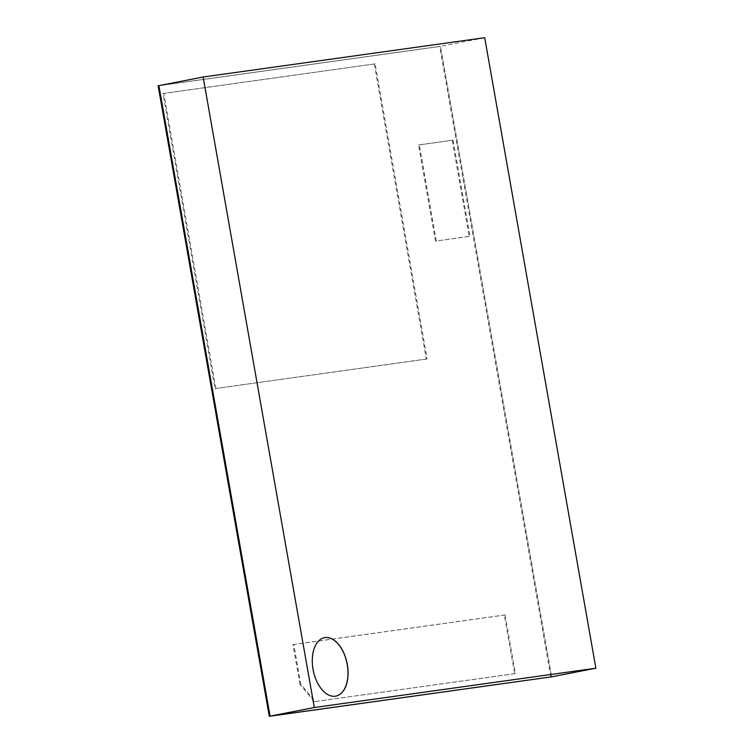 <?xml version="1.0" encoding="UTF-8"?>
<svg xmlns="http://www.w3.org/2000/svg" width="754" height="754" viewBox="0 0 754 754"><rect width="100%" height="100%" fill="white"/><g stroke="black" fill="none" stroke-linecap="round" stroke-linejoin="round"><path stroke-width="0.57" stroke-dasharray="3.77 2.83" d="M550.872 676.988L439.695 46.484L158.123 85.796M484.709 37.7L440.477 46.333L551.645 676.838L440.477 46.333L439.695 46.484M440.477 46.333L158.896 85.645L440.477 46.333M312.882 669.316A29.774 17.295 79 0 0 335.728 696.149A29.774 17.295 79 0 0 346.991 663.605A29.774 17.295 79 0 0 324.314 637.696A29.774 17.295 79 0 0 312.882 669.316M347.16 664.528A29.774 17.295 79 0 0 324.314 637.696A29.774 17.295 79 0 0 313.051 670.231A29.774 17.295 79 0 0 335.728 696.149A29.774 17.295 79 0 0 347.16 664.528M324.437 637.677A29.774 17.295 79 0 0 324.39 637.677A29.774 17.295 79 0 0 313.127 670.221A29.774 17.295 79 0 0 335.803 696.13A29.774 17.295 79 0 0 335.841 696.121L335.803 696.13M436.264 240.969L419.318 144.853L453.041 140.15L469.987 236.256L435.492 241.12L418.545 145.004L419.318 144.853M418.545 145.004L453.041 140.15M452.259 140.301L469.214 236.417L469.987 236.256M469.214 236.417L435.492 241.12M215.804 388.442L163.778 93.383L375.096 63.873L427.122 358.942L215.022 388.602L162.996 93.534L163.778 93.383M162.996 93.534L375.096 63.873M374.314 64.024L426.349 359.093L427.122 358.942M426.349 359.093L215.022 388.602M505.086 614.934L515.425 673.567L315.125 701.531L300.78 684.227L293.768 644.444L505.086 614.934L504.313 615.085L514.643 673.718L515.425 673.567M514.643 673.718L315.125 701.531M314.343 701.682L300.007 684.387L300.78 684.227M300.007 684.387L292.986 644.595L293.768 644.444M292.986 644.595L504.313 615.085"/><path stroke-width="1.13" d="M314.305 707.516L595.877 668.204L484.709 37.7L203.128 77.012L314.305 707.516L270.073 716.149L551.645 676.838L269.291 716.3L158.123 85.796L158.896 85.645L270.073 716.149L269.291 716.3M313.033 669.288A29.774 17.295 79 0 0 335.879 696.112A29.774 17.295 79 0 0 347.151 663.577A29.774 17.295 79 0 0 324.474 637.667A29.774 17.295 79 0 0 313.033 669.288M203.128 77.012L158.896 85.645L270.073 716.149L551.645 676.838L595.877 668.204M335.841 696.121A29.774 17.295 79 0 0 347.236 664.51A29.774 17.295 79 0 0 324.437 637.677"/></g></svg>
